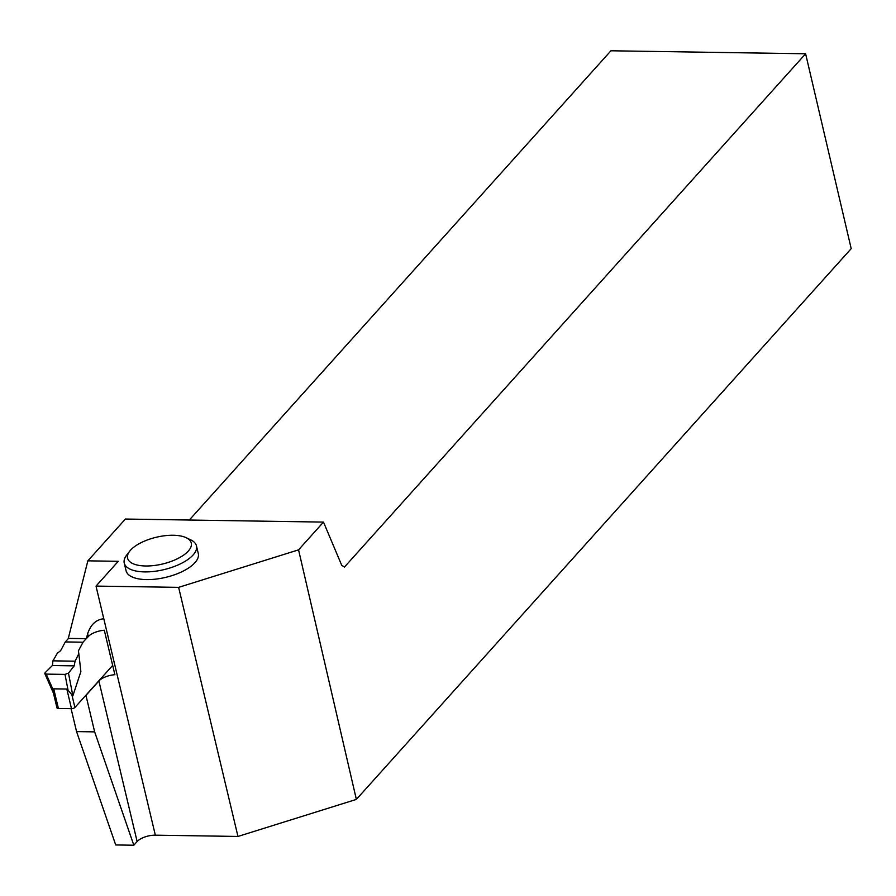 <?xml version="1.0" encoding="UTF-8"?>
<svg xmlns="http://www.w3.org/2000/svg" width="896" height="896" viewBox="0 0 896 896"><rect width="100%" height="100%" fill="white"/><g stroke="black" fill="none" stroke-linecap="round" stroke-linejoin="round"><path stroke-width="1.34" d="M68.488 638.4L65.318 641.928L60.659 650.619L57.299 653.318L52.965 660.845L75.085 661.192L78.826 653.643L78.378 650.888L83.037 642.197L86.206 638.669M53.346 692.72L56.952 707.84A2.621 1.098 -13.4 0 0 58.397 708.467L71.49 708.669A2.621 1.098 -13.4 0 0 74.906 707.47L112.683 665.426M75.085 661.192L74.2 665.862L52.394 665.526L45.08 672.773L46.222 674.117L64.994 674.397L68.074 690.301L72.856 695.856L80.864 671.608L78.826 653.643M46.222 674.117L53.256 690.066L53.715 688.834L66.819 689.035L68.074 690.301M53.256 690.066L53.469 692.731M65.318 641.928L83.037 642.197M52.394 665.526L45.08 672.773L46.222 674.117L64.994 674.397L68.477 673.131L74.2 665.862L52.394 665.526L52.965 660.845M53.782 693.93L44.8 673.568L45.08 672.773M64.994 674.397L68.477 673.131L72.867 695.856M74.2 665.862L68.477 673.131M87.629 633.763L86.397 638.669L88.301 636.552L87.629 633.763C90.698 624.568 96.085 619.562 103.79 618.766L96.006 586.096L178.629 587.362L237.966 836.45L356.362 799.411L298.558 549.853L178.629 587.362M96.006 586.096L118.272 561.31L87.853 560.84L125.395 519.042L323.49 522.099L298.558 549.853M124.253 563.08L126.09 570.797A37.117 15.568 -13.4 0 0 165.805 577.338A37.117 15.568 -13.4 0 0 198.296 553.594L196.459 545.877A37.117 15.568 166.6 0 1 163.968 569.632A37.117 15.568 166.6 0 1 124.253 563.08A37.117 15.568 166.6 0 1 126.672 555.106L129.718 551.174A32.749 13.742 166.6 0 1 130.547 550.178A32.749 13.742 166.6 0 1 157.293 537.018A32.749 13.742 166.6 0 1 186.211 537.723A32.749 13.742 166.6 0 1 162.624 563.987A32.749 13.742 166.6 0 1 129.718 551.174M237.966 836.45L155.344 835.173A13.978 5.858 166.6 0 0 137.133 841.534L133.818 845.219L115.718 844.95L76.552 731.595L71.086 708.658M76.552 731.595L94.651 731.875L85.96 695.386L98.885 680.994A13.978 5.858 -13.4 0 1 114.89 674.699L104.306 630.258A13.978 5.858 166.6 0 0 88.301 636.552M87.853 560.84L68.298 638.4L86.397 638.669M133.818 845.219L94.651 731.875M189.325 520.027L610.938 50.781L805.616 53.771L851.2 248.651L356.362 799.411M323.49 522.099L341.701 565.264L344.445 567.067L805.616 53.771M186.211 537.723L190.702 539.851A37.117 15.568 166.6 0 1 196.459 545.877M71.938 695.027L74.906 707.47M58.397 708.467L53.715 688.834M71.49 708.669L66.819 689.035M137.133 841.534L98.885 680.994M155.344 835.173L103.79 618.766"/></g></svg>
